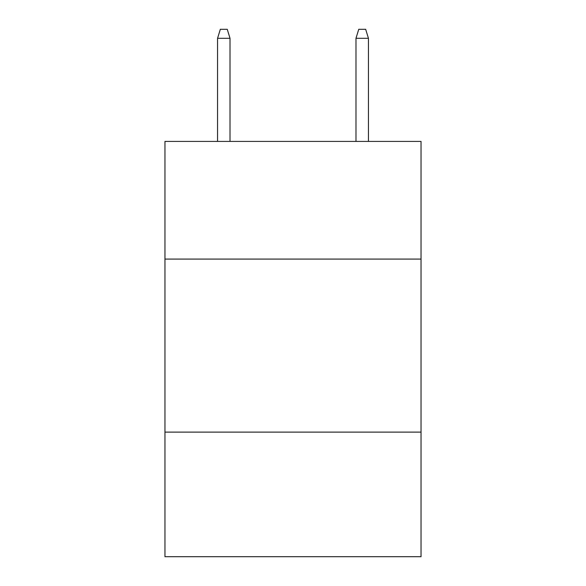<?xml version="1.0" encoding="UTF-8"?>
<svg xmlns="http://www.w3.org/2000/svg" width="586" height="586" viewBox="0 0 586 586"><rect width="100%" height="100%" fill="white"/><g stroke="black" fill="none" stroke-linecap="round" stroke-linejoin="round"><path stroke-width="0.88" d="M421.041 259.085L421.041 141.424L164.959 141.424L164.959 259.085L421.041 259.085L421.041 556.7L164.959 556.7L164.959 259.085M421.041 432.116L164.959 432.116M230.02 141.424L230.02 38.295L217.56 38.295L217.56 141.424M217.56 38.295L220.329 29.3L227.251 29.3L230.02 38.295M355.98 38.295L358.749 29.3L365.671 29.3L368.44 38.295L355.98 38.295L355.98 141.424M368.44 38.295L368.44 141.424"/></g></svg>

